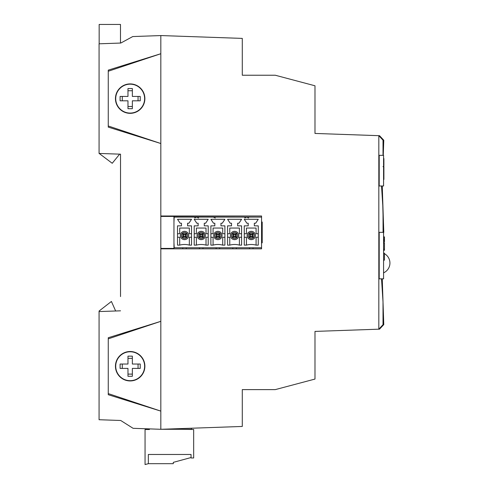 <?xml version="1.0" encoding="UTF-8"?>
<svg xmlns="http://www.w3.org/2000/svg" width="489" height="489" viewBox="0 0 489 489"><rect width="100%" height="100%" fill="white"/><g stroke="black" fill="none" stroke-linecap="round" stroke-linejoin="round"><path stroke-width="0.73" d="M119.646 154.151L112.232 163.283L99.157 153.436M99.157 43.802L99.157 24.45L120.49 24.45L120.49 43.056M108.442 153.76L109.799 153.809M127.054 39.652L120.814 43.044L99.071 43.808L99.071 153.436L120.532 154.182L120.532 296.585M383.578 232.697L383.578 278.84L379.201 278.84L383.578 278.84L382.251 278.864L383.767 324.623L379.531 329.152L314.989 331.408L314.989 379.067L275.27 389.617L242.287 389.617L242.287 426.451L160.826 429.293L160.826 248.846L160.826 321.334L108.265 338.853L108.265 337.734L160.826 321.334L160.826 143.515L108.265 127.116L108.265 71.247L160.826 53.729L160.826 35.569L132.751 36.553L120.814 43.044M191.48 428.223L191.48 429.293L160.826 429.293L160.826 411.115L108.265 394.715L108.265 393.596L160.826 411.115L160.826 429.293L133.087 428.309L120.71 420.485L99.071 419.727L99.071 311.041L111.413 301.462L115.648 310.992M120.532 310.821L99.071 311.566M160.826 216.438L173.962 216.438L173.962 248.412L160.826 248.412M108.265 71.247L108.265 70.135L160.826 53.729L160.826 35.556L242.287 38.399L242.287 75.233L275.27 75.233L314.989 85.783L314.989 133.442L379.531 135.697L383.767 140.221L383.266 155.331L383.767 140.227L379.531 135.697M160.826 248.846L261.56 248.846L261.56 215.997L169.365 215.997L169.365 216.438M169.365 248.412L169.365 248.846L182.77 248.846L182.77 247.752M383.767 324.623L383.046 324.647L383.015 324.207L383.015 301.939L383.767 324.623L379.531 329.152M383.083 232.336L383.015 209.066L383.786 232.336L379.201 232.336L379.201 278.84L379.201 232.336L383.578 232.336M382.251 185.985L381.524 185.985L383.015 209.066L382.251 185.985L383.639 236.908M383.767 140.227L383.046 140.202L383.015 140.643L383.015 155.331M383.046 232.336L383.046 231.774M379.201 185.985L379.201 155.331L383.578 155.331L383.578 185.985L379.201 185.985L379.201 155.331M383.046 140.202L378.822 135.691M378.822 329.158L383.046 324.647M381.524 278.858L383.015 301.939L382.251 278.858L381.524 278.84M378.822 329.176L378.822 135.673M173.962 222.024L174.225 216.217L261.56 215.997L160.826 215.997L160.826 35.556M108.265 338.853L108.265 393.596M130.166 380.943A14.719 14.719 0 0 1 115.453 366.224A14.719 14.719 0 0 1 130.166 351.512A14.719 14.719 0 0 1 144.885 366.224A14.719 14.719 0 0 1 130.166 380.943M160.826 215.997L160.826 143.515L108.265 125.997M130.166 113.338A14.719 14.719 0 0 0 142.91 91.266A14.719 14.719 0 0 0 117.421 91.266A14.719 14.719 0 0 0 130.166 113.338M174.225 217.098L261.56 217.098L261.56 222.024L262.214 222.024L262.214 242.825L261.56 242.825L261.56 248.846L253.015 248.846L253.015 247.752M186.272 247.752L186.272 248.846L199.451 248.846L199.451 247.752M202.959 247.752L202.959 248.846L216.138 248.846L216.138 247.752M219.647 247.752L219.647 248.846L232.825 248.846L232.825 247.752M236.334 247.752L236.334 248.846L249.512 248.846L249.512 247.752M202.079 234.616L200.331 234.616L200.331 236.364L202.079 236.364L202.079 234.616L202.959 233.736L202.959 237.244L199.451 237.244L199.451 233.736L202.959 233.736M202.959 237.244L202.079 236.364M200.331 234.616L199.451 233.736M199.451 237.244L200.331 236.364M185.392 234.616L183.644 234.616L183.644 236.364L185.392 236.364L185.392 234.616L186.272 233.736L186.272 237.244L182.77 237.244L182.77 233.736L186.272 233.736M186.272 237.244L185.392 236.364M183.644 234.616L182.77 233.736M182.77 237.244L183.644 236.364M218.766 234.616L217.018 234.616L217.018 236.364L218.766 236.364L218.766 234.616L219.647 233.736L219.647 237.244L216.138 237.244L216.138 233.736L219.647 233.736M219.647 237.244L218.766 236.364M217.018 234.616L216.138 233.736M216.138 237.244L217.018 236.364M235.453 234.616L233.705 234.616L233.705 236.364L235.453 236.364L235.453 234.616L236.334 233.736L236.334 237.244L232.825 237.244L232.825 233.736L236.334 233.736M236.334 237.244L235.453 236.364M233.705 234.616L232.825 233.736M232.825 237.244L233.705 236.364M252.141 234.616L250.392 234.616L250.392 236.364L252.141 236.364L252.141 234.616L253.015 233.736L253.015 237.244L249.512 237.244L249.512 233.736L253.015 233.736M253.015 237.244L252.141 236.364M250.392 234.616L249.512 233.736M249.512 237.244L250.392 236.364M255.429 235.49A4.163 4.163 0 0 1 249.188 239.09A4.163 4.163 0 0 1 249.188 231.884A4.163 4.163 0 0 1 255.429 235.49M261.56 247.752L174.225 247.752L173.962 242.825M231.511 223.228L230.197 223.228L227.574 219.286L241.584 219.286L238.956 223.228L237.648 223.228L237.648 225.857L241.584 225.857L241.584 245.123L239.396 245.123A17.995 17.995 0 0 0 229.763 245.123L227.574 245.123L227.574 225.857L231.511 225.857L231.511 223.228M198.137 223.228L196.829 223.228L194.2 219.286L208.21 219.286L205.588 223.228L204.274 223.228L204.274 225.857L208.21 225.857L208.21 245.123L206.022 245.123A17.995 17.995 0 0 0 196.389 245.123L194.2 245.123L194.2 225.857L198.137 225.857L198.137 223.228M181.456 223.228L180.141 223.228L177.513 219.286L191.529 219.286L188.901 223.228L187.587 223.228L187.587 225.857L191.529 225.857L191.529 245.123L189.335 245.123A17.995 17.995 0 0 0 179.701 245.123L177.513 245.123L177.513 225.857L181.456 225.857L181.456 223.228M214.824 223.228L213.51 223.228L210.887 219.286L224.897 219.286L222.275 223.228L220.961 223.228L220.961 225.857L224.897 225.857L224.897 245.123L222.709 245.123A17.995 17.995 0 0 0 213.076 245.123L210.887 245.123L210.887 225.857L214.824 225.857L214.824 223.228M248.198 223.228L246.884 223.228L244.256 219.286L258.271 219.286L255.643 223.228L254.329 223.228L254.329 225.857L258.271 225.857L258.271 245.123L256.083 245.123A17.995 17.995 0 0 0 246.45 245.123L244.256 245.123L244.256 225.857L248.198 225.857L248.198 223.228M177.513 233.736L179.701 233.736L179.701 228.045L189.335 228.045L189.335 233.736L191.529 233.736M191.529 237.244L189.335 237.244L189.335 245.123M179.701 245.123L179.701 237.244L177.513 237.244M188.681 235.49A4.163 4.163 0 0 1 182.44 239.09A4.163 4.163 0 0 1 182.44 231.884A4.163 4.163 0 0 1 188.681 235.49M205.368 235.49A4.163 4.163 0 0 1 199.127 239.09A4.163 4.163 0 0 1 199.127 231.884A4.163 4.163 0 0 1 205.368 235.49M222.055 235.49A4.163 4.163 0 0 1 215.814 239.09A4.163 4.163 0 0 1 215.814 231.884A4.163 4.163 0 0 1 222.055 235.49M238.742 235.49A4.163 4.163 0 0 1 232.501 239.09A4.163 4.163 0 0 1 232.501 231.884A4.163 4.163 0 0 1 238.742 235.49M241.584 237.244L239.396 237.244L239.396 245.123M227.574 233.736L229.763 233.736L229.763 228.045L239.396 228.045L239.396 233.736L241.584 233.736M229.763 245.123L229.763 237.244L227.574 237.244M224.897 237.244L222.709 237.244L222.709 245.123M210.887 233.736L213.076 233.736L213.076 228.045L222.709 228.045L222.709 233.736L224.897 233.736M213.076 245.123L213.076 237.244L210.887 237.244M208.21 237.244L206.022 237.244L206.022 245.123M194.2 233.736L196.389 233.736L196.389 228.045L206.022 228.045L206.022 233.736L208.21 233.736M196.389 245.123L196.389 237.244L194.2 237.244M246.45 245.123L246.45 237.244L244.256 237.244M244.256 233.736L246.45 233.736L246.45 228.045L256.083 228.045L256.083 233.736L258.271 233.736M258.271 237.244L256.083 237.244L256.083 245.123M174.402 429.293L174.402 428.816M171.773 429.293L171.773 428.908M149.438 428.884L149.438 429.513L145.056 429.513L145.056 464.55L148.344 463.694L148.344 454.477L148.344 463.676L173.308 463.676L173.308 462.362L191.046 457.545L191.046 454.477L148.344 454.477L191.046 454.477L191.046 457.979L193.675 457.979L193.675 429.513L181.847 429.293M144.622 98.625A14.456 14.456 0 0 1 130.166 113.075A14.456 14.456 0 0 1 115.716 98.625A14.456 14.456 0 0 1 130.166 84.169A14.456 14.456 0 0 1 144.622 98.625M132.354 108.699L132.354 100.813L140.239 100.813L140.239 96.431L132.354 96.431L132.354 88.552L127.977 88.552L127.977 96.431L120.092 96.431L120.092 100.813L127.977 100.813L127.977 108.699L132.354 108.699M122.281 96.431L122.281 100.813M127.977 106.504L132.354 106.504M138.051 100.813L138.051 96.431M132.354 90.74L127.977 90.74M144.622 366.224A14.456 14.456 0 0 0 130.166 351.774A14.456 14.456 0 0 0 115.716 366.224A14.456 14.456 0 0 0 130.166 380.68A14.456 14.456 0 0 0 144.622 366.224M132.354 356.151L132.354 364.036L140.239 364.036L140.239 368.413L132.354 368.413L132.354 376.298L127.977 376.298L127.977 368.413L120.092 368.413L120.092 364.036L127.977 364.036L127.977 356.151L132.354 356.151M132.354 374.109L127.977 374.109M138.051 364.036L138.051 368.413M127.977 358.339L132.354 358.339M122.281 368.413L122.281 364.036M383.896 166.792L383.578 166.792L383.896 166.792L383.578 166.835L383.896 166.792L383.896 167.996L383.578 167.996M383.896 167.996L383.896 179.439L383.578 179.445L383.896 179.481M383.896 169.335L383.578 169.335M383.896 179.475L383.578 179.475M383.015 166.615L383.578 166.676M383.896 166.627L383.896 166.993M383.578 165.795L383.896 166.578L383.015 166.578M383.896 165.795L383.578 165.698M383.896 160.166L383.896 158.625L383.578 158.625M383.896 158.625L383.578 158.069M383.896 165.698L383.578 165.453M383.896 159.591L383.578 159.591M383.896 165.453L383.896 159.707L383.578 159.707M383.578 253.18L384.458 253.18L384.458 260.16L383.578 260.16M383.578 242.122L384.458 242.122L383.578 242.196M384.458 242.122L383.578 241.957M384.458 241.957L384.458 240.869L383.578 240.869M384.458 241.089L384.458 240.386L383.578 240.386M384.458 240.386L383.578 240.215M384.458 240.215L383.578 240.075M384.458 240.075L384.458 236.908L383.578 236.908M384.458 249.628L384.458 250.301L383.578 250.301M384.458 243.4L384.458 243.057L383.578 243.057M383.578 249.17L384.458 249.17L384.458 250.185L383.578 250.185M384.458 249.17L384.458 243.204L383.578 243.204M254.329 235.49A3.068 3.068 0 0 0 249.732 232.837A3.068 3.068 0 0 0 249.732 238.143A3.068 3.068 0 0 0 254.329 235.49M187.587 235.49A3.068 3.068 0 0 0 182.984 232.837A3.068 3.068 0 0 0 182.984 238.143A3.068 3.068 0 0 0 187.587 235.49M204.274 235.49A3.068 3.068 0 0 0 199.671 232.837A3.068 3.068 0 0 0 199.671 238.143A3.068 3.068 0 0 0 204.274 235.49M220.961 235.49A3.068 3.068 0 0 0 216.358 232.837A3.068 3.068 0 0 0 216.358 238.143A3.068 3.068 0 0 0 220.961 235.49M237.648 235.49A3.068 3.068 0 0 0 233.045 232.837A3.068 3.068 0 0 0 233.045 238.143A3.068 3.068 0 0 0 237.648 235.49M383.896 170.233L383.578 170.233M383.896 171.706L383.578 171.706M383.896 175.044L383.578 175.044M383.896 176.126L383.578 176.126M383.896 178.638L383.578 178.638M383.896 179.414L383.578 179.414M384.458 240.674L383.578 240.674M384.458 239.567L383.578 239.567M384.458 238.742L383.578 238.742M384.458 237.416L383.578 237.416M194.634 217.972L196.609 217.098L198.577 217.972M215.264 217.972L213.296 217.098M244.696 217.972L246.67 217.098L248.638 217.972M383.578 272.844A10.727 10.727 0 0 0 384.458 253.693"/></g></svg>
